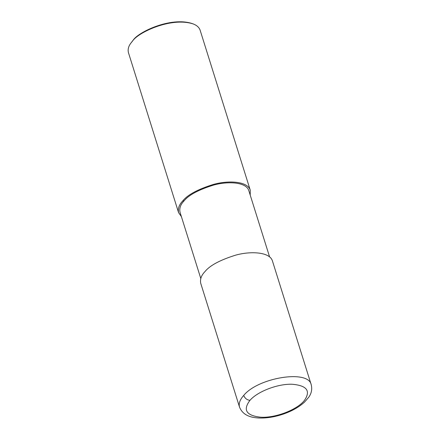 <?xml version="1.0" encoding="UTF-8"?>
<svg xmlns="http://www.w3.org/2000/svg" width="440" height="440" viewBox="0 0 440 440"><rect width="100%" height="100%" fill="white"/><g stroke="black" fill="none" stroke-linecap="round" stroke-linejoin="round"><path stroke-width="0.66" d="M243.716 395.423C239.899 399.718 238.507 403.623 239.536 407.149L200.745 283.371C199.914 279.301 201.306 275.391 204.924 271.639C209.754 265.551 219.951 260.068 235.516 255.189C250.421 250.943 269.797 251.867 272.421 260.909L311.212 384.692C308.506 369.457 258.236 377.459 243.716 395.423C244.915 398.36 247 399.993 249.975 400.323C242.715 409.921 246.219 415.542 260.48 417.186C275.011 418.242 296.874 409.954 304.32 400.57C310.976 390.995 306.983 385.561 292.331 384.269C278.141 383.609 257.642 391.386 249.975 400.323M269.599 256.927L248.82 190.625C246.301 181.946 227.7 181.055 213.395 185.136C198.451 189.816 188.661 195.08 184.024 200.926C180.549 204.529 179.212 208.28 180.01 212.185L200.788 278.487M250.206 195.058L250.256 190.174C247.632 181.137 228.256 180.208 213.351 184.454C197.786 189.332 187.589 194.816 182.754 200.904C179.141 204.661 177.749 208.566 178.58 212.636L181.401 216.618M250.256 190.174L200.129 30.217C199.161 27.39 196.796 25.278 193.039 23.881C170.907 16.792 138.061 32.566 132.627 40.953L130.653 43.428C128.425 46.486 127.688 49.566 128.453 52.679L178.58 212.636M193.039 23.881L192.066 23.518C170.489 16.605 138.468 31.988 133.166 40.161L130.653 43.428M182.754 200.904L184.024 200.926M239.536 407.149C243.315 416.345 252.566 417.654 258.885 418C266.656 418.292 274.813 416.983 283.355 414.068C291.973 411.081 299.024 407.094 304.513 402.105L308.655 397.359C311.487 393.465 312.34 389.241 311.212 384.692"/></g></svg>
